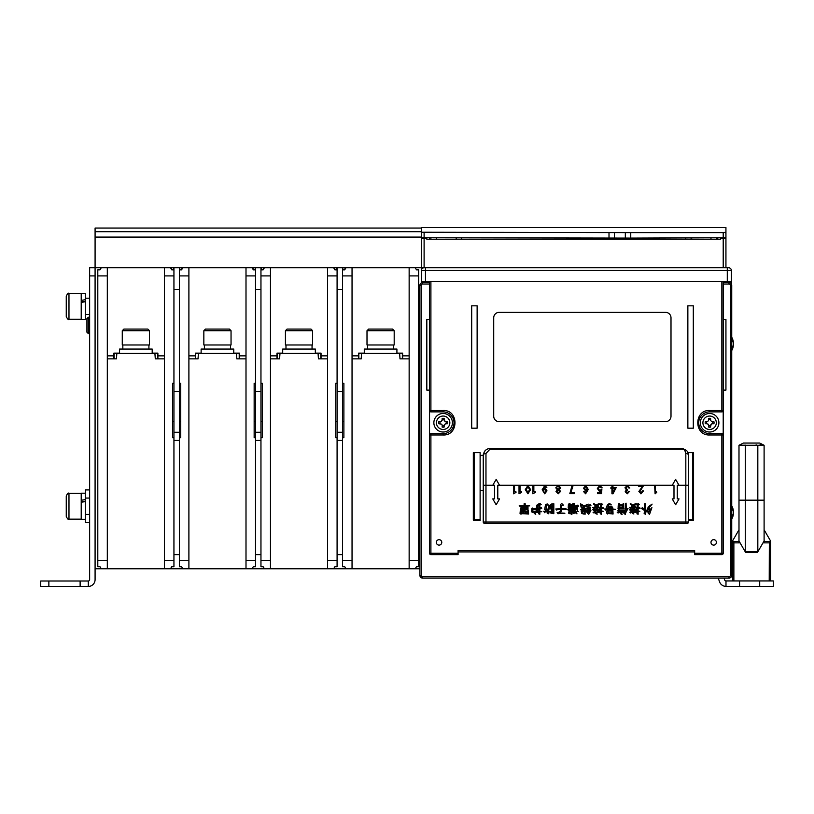 <?xml version="1.0" encoding="UTF-8"?>
<svg xmlns="http://www.w3.org/2000/svg" width="814" height="814" viewBox="0 0 814 814"><rect width="100%" height="100%" fill="white"/><g stroke="black" fill="none" stroke-linecap="round" stroke-linejoin="round"><path stroke-width="1.22" d="M526.058 511.701L526.058 513.064L527.411 513.064L527.411 511.701L526.058 511.701M520.227 510.154L521.001 511.121L520.227 511.314L520.034 513.451L521.001 514.234L521.387 513.644L528.581 514.031L528.388 510.541L527.411 511.314L525.081 511.314L525.081 509.564L527.991 509.961L527.991 506.461L525.274 506.654L525.274 505.881L529.741 505.881L525.274 505.494L525.081 503.357L524.114 503.744L524.114 505.494L519.251 505.494L520.227 506.654L521.194 505.881L524.114 505.881L524.114 506.654L521.194 506.654L520.614 509.371L521.591 509.961L520.227 510.154M522.171 507.824L527.024 507.824L527.024 507.234L522.171 507.234L522.171 507.824M522.171 508.984L527.024 508.984L527.024 508.211L522.171 508.211L522.171 508.984M521.978 509.961L523.921 509.564L521.978 509.961M521.194 511.121L524.694 511.314L523.921 510.541L521.194 511.121M522.944 513.064L522.944 511.701L521.194 511.701L521.194 513.064L522.944 513.064M525.274 513.064L525.274 511.701L523.728 511.701L523.728 513.064L525.274 513.064M520.614 509.371L521.194 508.791M551.302 507.234L551.109 508.017L551.495 507.041L552.665 507.234L551.882 505.881L550.722 506.267L550.142 508.017L551.689 510.154L549.938 512.871L553.825 513.644L553.825 503.744L552.859 503.937L552.859 512.678L551.495 512.678L552.279 509.961L551.109 508.017M596.367 512.678L595.583 512.871L595.777 513.644L597.14 514.234L596.754 512.871M600.244 503.937L598.697 503.744L595.97 505.097L593.844 503.551L593.447 503.937L595.39 505.687L594.617 507.234L592.673 507.427L593.64 508.404L596.947 507.824L596.174 508.984L596.754 509.564L592.673 509.564L593.64 510.541L595.583 509.961L594.23 511.314L595.197 512.098L593.06 512.291L594.037 513.064L594.617 512.484L599.084 512.484L595.39 512.098L596.174 509.961L597.14 509.961L597.14 511.314L598.107 511.894L597.72 509.961L599.857 509.961L597.334 509.564L597.914 507.824L600.05 507.824L600.05 507.234L598.107 507.234L598.697 506.074L596.947 505.494L600.447 503.937M609.961 503.551L610.154 504.131L609.767 503.357L607.631 504.517L606.267 507.427L607.244 508.211L611.314 507.631L610.927 508.791L604.71 508.984L605.687 510.154L606.461 509.371L615.394 509.371L612.097 508.791L612.677 507.427L611.904 506.654L607.824 507.041L608.984 504.711L611.314 504.904L610.154 504.131M618.121 513.064L617.144 512.098L618.121 513.064L618.508 512.291L618.121 513.064M622.191 514.234L620.838 512.484L620.451 513.644L621.998 514.428M633.465 512.871L633.852 514.031L633.465 512.871L632.295 513.258L633.852 514.031M636.955 503.937L634.045 504.904L637.148 503.937L635.398 503.744L632.682 505.097L630.545 503.551L630.158 503.937L630.545 503.551M642.399 507.427L641.615 508.597L644.535 510.541L644.139 513.644L645.502 514.234L645.502 503.744L644.535 503.744L644.535 509.961L642.592 507.631M599.47 491.178L599.348 491.168A1.73 1.73 0 0 0 600.864 490.588L600.773 490.679M599.257 491.178L597.334 488.481L599.857 485.398L602.197 487.891L601.18 487.891L599.796 486.314L598.351 488.492L599.552 490.384L601.861 489.479L601.526 493.671L597.557 493.671L597.557 492.765L600.681 492.765L600.864 490.588L599.328 491.168M585.653 492.877L584.645 491.636L583.628 491.636L585.622 493.783L588.278 489.479L585.795 485.398L583.516 488.278L585.602 490.954L587.25 489.855L585.653 492.877L586.365 492.663M546.703 489.57L546.947 490.974L544.871 488.349A1.77 1.77 0 0 0 543.233 489.458L543.284 489.346M543.233 489.458L544.82 486.314L544.108 486.558M558.272 485.398L555.779 487.82L557.214 489.672L556.003 491.463L558.272 493.783L560.531 491.463L559.32 489.672L560.765 487.82L558.272 485.398L559.055 485.49M627.36 486.314L628.805 488.013L629.833 488.013L627.391 485.398L624.959 487.81L626.363 489.784L625.183 491.737L627.34 493.783L629.598 491.3L628.581 491.3L627.319 492.877L626.2 491.666L627.675 490.16L625.976 487.912L626.882 486.375M638.888 491.514L641.076 493.783L640.353 493.691M641.076 493.783L643.416 490.954L642.399 490.954L641.096 492.877L639.906 491.442L643.64 485.52L638.766 485.52L638.766 486.426L642.511 486.426L638.878 491.402M483.241 521.998A1.363 1.363 0 0 0 484.605 523.361L485.968 523.361L485.968 521.998L483.241 521.998L483.241 455.382A2.717 1.923 -0 0 1 485.968 453.449L490.048 449.114L681.745 449.114C683.709 448.748 685.062 450.193 685.826 453.449L685.826 521.998L485.968 521.998L485.968 485.286L494.525 485.286L494.525 498.89L492.765 498.89L496.164 504.772L499.562 498.89L497.792 498.89L497.792 485.286L499.562 485.286L496.164 479.405L492.765 485.286M485.968 523.361L687.189 523.361A1.363 1.363 0 0 0 688.542 521.998L688.542 455.382A2.717 1.923 180 0 0 685.826 453.449M721.855 281.624L721.855 410.51L723.208 410.51L723.208 434.981L721.855 434.981L721.855 553.266L694.657 553.266L694.657 554.629L721.855 554.629A1.363 1.363 0 0 0 723.208 553.266L723.208 434.981A1.363 1.363 0 0 0 721.855 433.628L721.855 434.981L709.615 434.981C693.813 435.755 693.864 409.717 709.615 410.51L721.855 410.51L721.855 411.874A1.363 1.363 0 0 0 723.208 410.51L723.208 281.624M694.657 553.266L694.657 550.549L458.089 550.549L458.089 554.629L430.901 554.629L430.901 434.981L443.142 434.981C458.893 435.785 458.943 409.737 443.142 410.51L430.901 410.51L430.901 281.624M693.304 305.82L687.861 305.82L687.861 428.184L693.304 428.184L693.304 305.82M477.126 305.82L471.693 305.82L471.693 428.184L477.126 428.184L477.126 305.82M499.155 421.662L665.567 421.662A5.433 5.433 0 0 0 671.001 416.219L671.001 317.786A5.433 5.433 0 0 0 665.567 312.352L499.155 312.352A5.433 5.433 0 0 0 493.711 317.786L493.711 416.219A5.433 5.433 0 0 0 499.155 421.662M713.695 539.672A2.717 2.717 0 0 1 716.412 542.389A2.717 2.717 0 0 1 713.695 545.115A2.717 2.717 0 0 1 710.978 542.389A2.717 2.717 0 0 1 713.695 539.672M439.061 539.672A2.717 2.717 0 0 1 441.778 542.389A2.717 2.717 0 0 1 439.061 545.115A2.717 2.717 0 0 1 436.345 542.389A2.717 2.717 0 0 1 439.061 539.672M687.83 452.34A6.797 6.797 0 0 1 688.542 455.382C688.675 451.76 686.406 449.491 681.745 448.585A6.797 6.797 0 0 1 683.414 448.789M489.519 448.606A6.797 6.797 0 0 1 490.048 448.585C486.345 448.595 484.076 450.864 483.241 455.382A6.797 6.797 0 0 1 483.658 453.062M484.35 451.658A6.797 6.797 0 0 1 485.866 450.02M487.932 448.921A6.797 6.797 0 0 1 488.838 448.687M709.615 410.51L709.615 411.874A10.877 10.877 0 0 0 698.738 422.751A10.877 10.877 0 0 0 709.615 433.628A10.877 10.877 0 0 1 698.738 422.751A10.877 10.877 0 0 1 709.615 411.874L721.855 411.874M731.369 284.025L731.369 281.624L421.387 281.624L425.468 281.349L425.468 270.472L731.369 270.472A2.717 2.717 0 0 0 728.652 267.755L422.741 267.755A1.363 1.363 0 0 0 421.387 269.119L421.387 268.966M173.942 269.831L171.764 269.831L170.492 267.755L101.251 267.755L99.98 269.831L97.802 269.831L97.802 566.686L99.98 566.686L101.251 568.772L170.492 568.772L171.764 566.686L173.942 566.686L173.942 554.629L179.375 554.629L179.375 566.686L181.553 566.686L182.824 568.772L252.075 568.772L253.337 566.686L255.515 566.686L255.515 554.629L260.958 554.629L260.958 566.686L263.126 566.686L264.397 568.772L333.648 568.772L334.91 566.686L337.088 566.686L337.088 554.629L342.531 554.629L342.531 566.686L344.709 566.686L345.97 568.772L419.892 568.772L419.892 285.388L419.892 575.356A2.737 2.737 0 0 0 422.629 578.093L728.998 578.093A2.737 2.737 0 0 0 731.735 575.356L731.735 285.388A2.737 2.737 0 0 0 728.998 282.651L723.208 282.651L728.998 282.651L728.998 284.025L723.208 284.025M731.369 281.624L731.369 270.472A2.717 2.717 0 0 0 728.652 267.755A2.717 2.717 0 0 1 731.369 270.472A2.717 2.717 0 0 0 728.652 267.755M731.369 281.349L425.468 281.349M725.935 267.755L725.935 237.719L630.758 238.095L630.758 232.611L723.208 232.611L725.935 232.234L725.935 227.554L421.387 227.554L421.387 238.288L424.104 238.553L424.104 267.755A2.717 2.717 0 0 0 421.387 270.472L425.468 270.472L425.468 267.755L424.104 267.755A2.717 2.717 0 0 0 421.387 270.472L421.387 281.349M458.089 551.912L694.657 551.912M429.538 281.624L429.538 553.266A1.363 1.363 0 0 0 430.901 554.629M429.538 410.51A1.363 1.363 0 0 0 430.901 411.874L430.901 410.51L429.538 410.51A1.363 1.363 0 0 0 430.901 411.874L443.142 411.874A10.877 10.877 0 0 1 454.019 422.751A10.877 10.877 0 0 1 443.142 433.628L430.901 433.628A1.363 1.363 0 0 0 429.538 434.981L430.901 434.981L430.901 433.628M422.741 281.624L422.741 282.651L429.538 282.651L422.629 282.651A2.737 2.737 0 0 0 419.892 285.388L421.255 285.388L421.255 575.356A1.363 1.363 0 0 0 422.629 576.729L728.998 576.729A1.363 1.363 0 0 0 730.372 575.356L730.372 285.388A1.363 1.363 0 0 0 728.998 284.025M723.208 390.12L725.935 390.12L725.935 319.424L723.208 319.424M721.855 433.628L709.615 433.628L709.615 434.981M107.316 267.755L107.316 568.772L95.085 568.772L95.085 579.649A6.797 6.797 0 0 1 88.288 586.446L40.7 586.446L40.7 581.003L88.288 581.003A1.363 1.363 0 0 0 89.642 579.649L89.642 267.755L101.882 267.755M248.718 267.755L255.24 267.755L255.26 269.831L253.337 269.831L252.075 267.755L188.899 267.755L188.899 568.772L164.418 568.772L164.418 267.755M337.088 269.831L334.91 269.831L333.648 267.755L270.472 267.755L270.472 568.772L246.001 568.772L246.001 267.755M409.147 267.755L415.221 267.755L416.493 269.831L418.661 269.831L418.661 566.686L416.493 566.686L415.221 568.772L409.147 568.772L409.147 267.755L352.045 267.755L352.045 568.772L327.574 568.772L327.574 267.755M421.387 282.957L421.387 281.624M421.387 270.472L421.387 267.755L413.227 267.755M409.147 355.86L402.625 355.86L402.625 358.852M399.959 358.852L409.147 358.852M358.567 358.852L358.567 353.134L364.285 353.134M396.917 353.134L402.625 353.134L402.625 355.86M402.35 358.852L402.35 353.408L358.842 353.408L358.842 358.852M352.045 358.852L361.233 358.852M358.567 355.86L352.045 355.86M352.045 267.755L345.97 267.755L344.709 269.831L342.786 269.831L342.796 267.755L344.973 267.755L344.963 268.996M344.973 267.755L347.965 267.755M331.654 267.755L334.646 267.755L334.656 268.996M342.796 267.755L336.823 267.755L336.833 269.831M270.472 267.755L264.397 267.755L263.126 269.831L261.213 269.831L261.223 267.755L266.392 267.755M261.223 267.755L255.24 267.755M188.899 267.755L182.824 267.755L181.553 269.831L179.629 269.831L179.65 267.755L181.827 267.755L181.817 268.996M183.455 267.755L181.827 267.755M179.65 267.755L173.667 267.755L173.687 269.831M167.145 267.755L173.667 267.755M184.819 267.755L186.172 267.755M334.646 267.755L336.823 267.755M263.4 267.755L263.39 268.996M253.073 267.755L253.083 268.996M255.515 554.629L255.515 267.755M260.958 267.755L260.958 554.629M276.994 358.852L276.994 355.86L270.472 355.86M276.994 355.86L276.994 353.134L282.702 353.134M315.333 353.134L321.052 353.134L321.052 358.852M327.574 355.86L321.052 355.86M318.386 358.852L327.574 358.852M320.777 358.852L320.777 353.408L277.269 353.408L277.269 358.852M421.754 269.119L422.629 267.765M421.52 237.841A0.814 0.804 180 0 0 421.387 238.288L421.387 267.755M421.387 238.288L421.387 237.576M421.387 231.695L95.085 231.695L95.085 568.772M103.246 267.755L103.785 267.755M113.848 358.852L113.848 355.86L107.316 355.86M113.848 355.86L113.848 353.134L119.556 353.134M152.187 353.134L157.896 353.134L157.896 358.852M164.418 355.86L157.896 355.86M155.23 358.852L164.418 358.852M157.621 358.852L157.621 353.408L114.123 353.408L114.123 358.852M107.316 358.852L116.504 358.852M171.489 267.755L171.5 268.996M173.942 554.629L173.942 267.755M179.375 267.755L179.375 554.629M195.421 358.852L195.421 355.86L188.899 355.86M195.421 355.86L195.421 353.134L201.129 353.134M233.76 353.134L239.469 353.134L239.469 358.852M246.001 355.86L239.469 355.86M236.813 358.852L246.001 358.852M239.204 358.852L239.204 353.408L195.696 353.408L195.696 358.852M188.899 358.852L198.087 358.852M201.129 353.408L201.129 349.064L233.76 349.064L233.76 353.408M231.044 330.708L231.044 344.983L203.846 344.983L203.846 330.708L231.044 330.708L229.416 329.07L224.247 329.07M219.719 344.983L217.531 344.983M203.846 330.708L205.484 329.07L229.416 329.07M210.653 329.07L217.45 329.07M179.375 432.265L173.942 432.265M179.375 437.708L180.739 437.708L180.739 383.323L179.375 383.323M180.739 421.387L179.375 421.387M173.942 437.708L172.578 437.708L172.578 383.323L173.942 383.323M173.942 421.387L172.578 421.387M119.556 353.408L119.556 349.064L152.187 349.064L152.187 353.408M149.471 330.708L149.471 344.983L122.273 344.983L122.273 330.708L149.471 330.708L147.833 329.07L142.674 329.07M138.146 344.983L135.948 344.983M122.273 330.708L123.911 329.07L147.833 329.07M129.07 329.07L135.867 329.07M88.288 586.446L88.288 581.003M40.7 581.003L40.7 586.446M88.288 317.246L86.925 318.6L86.925 332.204L88.288 333.557L88.288 317.246L89.642 317.246M89.642 522.547L85.297 522.547L85.297 501.587L81.217 502.269L81.217 519.271L85.297 519.271M81.217 501.587L85.297 501.292L85.297 499.603L81.217 500.274L81.217 493.192L85.297 493.192L85.297 489.916L89.642 489.916M66.26 496.031L66.26 516.422C67.45 518.956 68.356 519.861 68.976 519.139L68.976 493.315C68.335 492.602 67.43 493.508 66.26 496.031C67.43 493.508 68.335 492.602 68.976 493.315L81.217 493.315M95.085 231.695L95.085 228.052L421.387 228.052M630.758 239.204L630.758 238.095L421.387 237.719M421.387 232.234L630.758 232.611M430.901 239.204L430.901 238.095M436.345 238.095L436.345 239.204M456.186 239.204L456.186 238.105A2.717 2.717 0 0 1 456.186 238.095M461.63 238.095A2.717 2.717 0 0 1 461.63 238.105L461.63 239.204M570.94 238.105A2.717 2.717 0 0 1 570.94 238.095L570.94 239.204M576.373 238.095A2.717 2.717 0 0 1 576.373 238.105L576.373 239.204M685.693 238.105A2.717 2.717 0 0 1 685.693 238.095L685.693 239.204M691.127 238.095A2.717 2.717 0 0 1 691.127 238.105L691.127 239.204M710.978 239.204L710.978 238.095M716.412 238.095L716.412 239.204M426.821 238.095L426.821 239.204L720.492 239.204L720.492 238.095M725.793 237.841A0.814 0.804 180 0 1 725.935 238.288L723.208 238.553L723.208 267.755M717.775 239.204L717.775 238.095M429.538 239.204L429.538 238.095M725.935 237.719L725.935 232.234M614.448 232.611L614.448 238.095L609.004 238.095L609.004 232.611M625.325 238.095L625.325 232.611M609.004 238.095L609.004 239.204M270.472 358.852L279.66 358.852M337.088 554.629L337.088 267.755M342.531 267.755L342.531 554.629M342.531 432.265L337.088 432.265M342.531 437.708L343.884 437.708L343.884 383.323L342.531 383.323M343.884 421.387L342.531 421.387M337.088 437.708L335.734 437.708L335.734 383.323L337.088 383.323M337.088 421.387L335.734 421.387M282.702 353.408L282.702 349.064L315.333 349.064L315.333 353.408M312.617 330.708L312.617 344.983L285.429 344.983L285.429 330.708L312.617 330.708L310.989 329.07L305.82 329.07M301.292 344.983L299.104 344.983M285.429 330.708L287.057 329.07L310.989 329.07M292.226 329.07L299.023 329.07M260.958 432.265L255.515 432.265M260.958 437.708L262.312 437.708L262.312 383.323L260.958 383.323M262.312 421.387L260.958 421.387M255.515 437.708L254.151 437.708L254.151 383.323L255.515 383.323M255.515 421.387L254.151 421.387M364.285 353.408L364.285 349.064L396.917 349.064L396.917 353.408M394.19 330.708L394.19 344.983L367.002 344.983L367.002 330.708L394.19 330.708L392.562 329.07L387.393 329.07M382.865 344.983L380.677 344.983M367.002 330.708L368.63 329.07L392.562 329.07M373.799 329.07L380.596 329.07M731.735 350.549A13.594 13.594 0 0 0 733.414 345.207L733.251 345.207A13.584 9.778 180 0 0 733.353 344.709A13.543 12.648 180 0 0 733.414 343.895A13.543 12.637 180 0 1 733.353 344.709A13.584 9.768 180 0 1 732.753 346.591L732.753 347.344A13.584 9.432 0 0 0 733.353 345.523A13.543 4.843 0 0 0 733.414 345.207L733.414 345.207A13.543 4.864 0 0 1 733.353 345.523L733.16 345.523M733.251 342.572L733.414 342.572A13.543 4.864 180 0 0 733.353 342.256A13.584 9.442 180 0 0 732.753 340.435L732.753 341.188A13.584 9.778 0 0 1 733.353 343.07A13.543 12.648 0 0 1 733.414 343.895M732.071 341.605L732.824 340.74M732.071 346.184L732.824 347.039M731.735 519.139A13.594 13.594 0 0 0 733.414 513.797L733.251 513.797A13.584 9.778 180 0 0 733.353 513.298A13.543 12.648 180 0 0 733.414 512.484A13.543 12.637 180 0 1 733.353 513.298A13.584 9.768 180 0 1 732.753 515.181L732.753 515.934A13.584 9.432 0 0 0 733.353 514.112A13.543 4.843 0 0 0 733.414 513.797L733.414 513.797A13.543 4.864 0 0 1 733.353 514.112L733.16 514.112M733.251 511.161L733.414 511.161A13.543 4.864 180 0 0 733.353 510.846A13.584 9.442 180 0 0 732.753 509.025L732.753 509.778A13.584 9.778 0 0 1 733.353 511.66A13.543 12.648 0 0 1 733.414 512.484M732.071 510.195L732.753 509.025L732.824 510.103M732.071 514.763L732.753 515.934L732.824 514.855M449.847 422.751A6.705 6.705 0 0 0 443.142 416.046A6.705 6.705 0 0 0 436.436 422.751A6.705 6.705 0 0 0 443.142 429.456A6.705 6.705 0 0 0 449.847 422.751M452.411 422.751A9.269 9.269 0 0 0 443.142 413.481A9.269 9.269 0 0 0 433.862 422.751A9.269 9.269 0 0 0 443.142 432.02A9.269 9.269 0 0 0 452.411 422.751A9.269 9.269 0 0 0 443.142 413.481A9.269 9.269 0 0 0 433.862 422.751M438.807 423.738L441.727 424.165L438.807 423.738A4.446 4.446 0 0 1 438.807 421.754L440.903 421.723L438.807 421.754M444.129 418.416A4.446 4.446 0 0 0 442.144 418.416L442.114 420.512L440.903 421.723L442.124 419.81A3.114 3.114 0 0 1 444.149 419.81L444.129 418.416L444.149 419.81M447.466 423.738A4.446 4.446 0 0 0 447.466 421.754L445.38 421.723L444.169 420.512L446.082 421.733A3.114 3.114 0 0 1 446.082 423.768L447.466 423.738L446.082 423.768M442.144 427.075A4.446 4.446 0 0 0 444.129 427.075L444.169 424.989L445.38 423.779L444.149 425.691A3.114 3.114 0 0 1 442.124 425.691L442.144 427.075L442.124 425.691M441.727 424.165L442.114 424.989L441.727 424.165M440.191 423.768A3.114 3.114 0 0 1 440.191 421.733M444.129 427.075L444.149 425.691M447.466 421.754L446.082 421.733M442.144 418.416L442.124 419.81M429.538 319.424L426.821 319.424L426.821 390.12L429.538 390.12M480.118 519.82L480.118 520.634L474.135 520.634L474.135 452.655L480.118 452.655L480.118 519.82L473.321 519.82A0.814 0.814 0 0 0 474.135 520.634M473.321 519.82L473.321 452.655L474.135 452.655M681.745 449.114L681.745 448.585L490.048 448.585L490.048 449.114M688.542 520.634L692.755 520.634A0.814 0.814 0 0 0 693.579 519.82L693.579 452.655L687.972 452.655A6.797 6.797 0 0 1 688.135 453.072M688.542 455.382L688.542 485.286L679.029 485.286L675.63 479.405L672.232 485.286L673.992 485.286L673.992 498.89L672.232 498.89L675.63 504.772L679.029 498.89L677.258 498.89L677.258 485.286L679.029 485.286M480.118 489.367A1.363 1.363 0 0 0 481.481 490.73L483.241 490.73M483.241 455.382L481.481 455.382A1.363 1.363 0 0 0 480.118 456.735M537.321 511.314L538.868 511.314L538.868 509.371L537.515 509.564L538.868 508.597L538.868 504.517L540.038 503.357L541.198 504.711L539.845 504.904L539.845 508.211L541.005 507.427L541.788 508.211L539.845 508.984L539.845 511.314L541.788 511.701L539.845 511.701L539.845 514.234L538.675 513.838L538.868 511.701L538.095 512.291L537.321 511.314M532.855 508.791L532.661 508.017L531.878 508.404L531.491 511.701L532.468 512.484L534.401 511.894L534.208 513.451L535.765 514.234L534.798 511.894L537.321 512.484L537.321 506.461L539.265 503.551L536.935 505.097L536.151 508.791L532.855 508.791M532.855 511.314L536.151 511.314L536.151 509.371L532.855 509.371L532.855 511.314M547.028 512.871L548.778 513.838L548.005 511.894L547.028 512.871M548.585 511.314L549.552 506.461L552.075 503.744L548.778 505.881L548.005 509.177L546.062 509.177L546.642 505.097L548.198 504.904L547.222 503.937L545.472 504.711L544.698 509.564L545.675 510.154L548.005 509.768L547.812 511.314L543.732 511.314L544.698 512.678L545.472 511.701L550.722 511.701L548.585 511.314M559.269 512.871L561.406 511.314L561.406 509.371L566.259 509.371L566.066 508.791L561.406 508.791L561.406 505.291L563.349 505.097L561.792 503.551L560.429 504.517L560.429 508.791L555.769 508.984L556.745 510.154L557.519 509.371L560.429 509.371L560.429 511.121L558.485 512.484L557.132 512.484L558.099 513.838L558.679 513.258L564.896 513.258L559.269 512.871M577.523 510.541L577.136 506.654L576.556 508.404L577.523 510.541M573.443 510.541L569.362 510.541L568.396 513.064L569.556 513.644L569.556 511.314L570.919 511.314L570.726 513.838L571.886 514.428L571.886 511.314L573.056 511.314L572.863 513.064L574.023 513.644L574.226 511.121L573.443 510.541M574.287 511.223L574.806 512.098L576.159 511.507L575.773 513.064L576.943 513.838L576.363 511.507L578.296 511.507L574.287 511.223M576.363 506.461L578.5 506.267L577.909 505.097L574.226 506.461L574.226 503.551L573.249 503.551L573.249 507.824L572.669 507.824L572.476 503.937L571.886 504.324L571.886 507.824L571.113 507.824L571.113 504.711L569.362 503.357L568.396 504.517L568.203 508.017L568.976 508.791L571.693 508.211L571.306 509.371L567.623 509.564L568.589 510.541L569.169 509.961L574.542 509.961L575.579 510.927L576.363 506.461M570.339 507.824L570.339 504.711L569.556 504.711L569.362 507.824L570.339 507.824M574.806 509.564L572.283 509.371L572.476 508.211L574.226 508.791L574.226 506.847L575.966 506.461L574.806 509.564M590.923 505.494L590.343 504.517L586.263 506.847L590.923 505.494M581.216 511.314L581.796 513.451L583.546 514.031L582.183 512.291L582.57 511.507L584.32 511.314L583.933 513.838L585.103 514.234L585.103 511.314L586.843 511.121L586.263 511.507L587.036 512.484L588.207 510.734L589.763 510.734L587.627 513.258L588.787 514.234L590.923 510.541L590.343 509.564L588.4 510.154L590.537 508.017L590.15 507.041L586.65 508.211L589.173 508.211L587.036 510.734L585.103 510.734L585.103 509.371L587.433 508.984L584.9 508.791L584.513 506.654L588.207 504.131L584.126 505.881L580.433 503.744L581.023 507.041L581.603 505.097L583.353 506.461L581.603 508.017L582.57 508.791L583.74 507.234L584.126 508.984L580.626 509.768L581.796 510.347L584.126 509.564L584.32 510.927L581.216 511.314M595.583 507.234L596.367 505.881L597.72 506.267L597.14 507.234L595.583 507.234M598.697 511.121L600.447 510.927L600.447 508.984L599.084 509.177L600.447 508.404L600.447 504.711L601.607 503.551L602.777 504.711L601.414 504.904L601.414 508.017L602.971 507.427L603.357 508.404L601.414 508.791L601.414 510.927L603.164 511.314L601.414 511.314L601.414 514.234L600.244 513.838L600.447 511.314L599.664 512.098L598.697 511.121M608.017 510.541L607.824 509.768L607.051 510.154L606.654 513.064L607.631 514.031L608.211 513.451L613.064 514.031L612.871 509.768L612.097 510.541L608.017 510.541M611.904 511.121L608.017 511.121L608.017 512.871L611.904 512.871L611.904 511.121M622.588 507.427L623.555 507.824L623.361 503.357L622.588 504.711L619.474 504.711L619.281 503.551L618.314 503.937L618.121 507.427L619.088 508.017L619.474 507.427L622.588 507.427M619.474 507.041L622.588 507.041L622.588 505.291L619.474 505.291L619.474 507.041M623.941 508.984L623.748 508.404L617.928 508.791L618.894 509.564L619.474 508.984L623.941 508.984M624.135 510.734L617.928 510.541L618.894 511.314L619.474 510.734L624.135 510.734M618.508 512.291L624.725 512.291L624.531 511.701L617.144 512.098M625.691 512.871L628.021 508.404L626.271 509.961L626.078 503.164L625.305 503.551L625.111 510.734L625.691 511.121L623.941 513.451L625.305 514.428L625.691 512.871M630.158 503.937L632.102 505.687L631.328 507.234L629.385 507.427L630.351 508.404L633.658 507.824L632.875 508.984L633.465 509.564L629.385 509.564L630.351 510.541L632.295 509.961L630.931 511.314L631.908 512.098L629.771 512.291L630.738 513.064L631.328 512.484L635.795 512.484L632.102 512.098L632.875 509.961L633.852 509.961L633.852 511.314L634.818 511.894L634.432 509.961L636.568 509.961L634.045 509.564L634.625 507.824L636.762 507.824L636.762 507.234L634.818 507.234L635.398 506.074L633.658 505.494L634.045 504.904M632.295 507.234L633.852 507.234L634.432 506.267L633.068 505.881L632.295 507.234M637.148 511.314L636.375 512.098L635.398 510.927L637.148 510.927L637.148 508.984L635.795 509.177L637.148 508.404L637.148 504.711L638.318 503.551L639.478 504.711L638.125 504.904L638.125 508.017L639.672 507.427L640.069 508.404L638.125 508.791L638.125 510.927L639.875 511.314L638.125 511.314L638.125 514.234L636.955 513.838L637.148 511.314M646.672 510.734L646.082 511.314L647.059 512.098L649.196 511.701L648.219 513.451L649.582 514.234L651.912 507.631L650.162 509.564L648.778 508.017L652.106 504.131L648.412 506.654L646.672 510.734M647.639 511.314L648.31 508.984L649.969 509.961L649.389 511.314L647.639 511.314M587.138 488.471L585.775 490.048L584.645 488.278L585.775 486.314L587.138 488.471M519.017 493.783L521.509 492.429L521.509 491.86L520.034 491.86L520.034 485.52L519.017 485.52L519.017 493.783M513.512 493.783L516.005 492.429L516.005 491.86L514.529 491.86L514.529 485.52L513.512 485.52L513.512 493.783M532.824 493.783L535.317 492.429L535.317 491.86L533.852 491.86L533.852 485.52L532.824 485.52L532.824 493.783M527.92 493.783L530.606 489.621L527.92 485.398L525.284 489.621L527.92 493.783M529.476 489.621L527.92 492.877L526.414 489.621L527.92 486.314L529.476 489.621M655.301 485.632L654.619 485.632L655.097 493.844L656.756 492.368L656.369 491.758L655.301 492.694L655.301 485.632M544.82 486.314L545.818 487.555L546.835 487.555L544.841 485.398L542.185 489.713L544.668 493.783L546.947 490.974M545.818 490.974L544.688 492.877L543.325 490.781L544.688 489.255L545.818 490.974M556.817 487.861A1.343 1.343 0 0 1 558.15 486.324L559.737 487.851L558.272 489.255L556.796 487.861M559.513 491.442L558.272 492.877L557.02 491.442L558.272 490.048L559.513 491.442M569.82 493.671L574.348 493.671L574.348 492.765L570.828 492.765L573.148 485.398L572.079 485.398L569.82 493.671M610.927 488.461L611.935 488.461L611.935 493.783L613.034 493.783L616.239 487.555L612.952 487.555L612.952 485.398L611.935 485.398L611.935 487.555L610.927 487.555L610.927 488.461M612.952 492.165L612.952 488.461L615.181 488.461L612.952 492.165M739.305 541.503L738.512 541.503L740.089 542.857L738.99 540.954L745.268 551.831L747.12 551.831L747.12 552.37M738.99 540.679L738.512 541.503L733.872 541.503A1.363 1.363 0 0 0 732.508 542.857L732.508 580.931M745.583 552.37L745.268 551.831L757.824 551.831L757.508 552.37L745.583 552.37M745.268 551.831L745.268 445.268L764.102 445.268L764.102 540.954L757.824 551.831L753.906 551.831L753.906 552.37M739.58 580.931L773.3 580.931L773.3 586.365L725.986 586.365L725.986 580.931L739.58 580.931L739.58 586.365M773.3 586.365L773.3 580.931M719.596 581.888L718.213 578.093L719.596 581.888A6.797 6.797 0 0 0 725.986 586.365L725.986 580.931A1.363 1.363 0 0 1 724.704 580.036L724.002 578.093L724.704 580.036A1.363 1.363 0 0 0 725.986 580.931M770.583 580.931L770.583 542.857A1.363 1.363 0 0 0 769.22 541.503L763.797 541.503M763.003 542.857L770.583 542.857L770.583 541.025L764.102 529.802L770.583 541.025M764.102 540.679L764.58 541.503L763.4 542.175L764.265 541.534M769.352 541.503L769.22 580.931M738.99 529.802L732.508 541.025L732.519 542.684M752.675 552.37L753.906 551.831M752.675 551.831L747.12 551.831M757.824 445.268L757.824 551.831M738.99 540.954L738.99 445.268L745.655 445.166M756.633 444.993L756.064 444.871M760.907 444.424L760.103 444.495M764.102 445.268L759.706 443.06L743.386 443.06L738.99 445.268M755.361 552.37L755.361 551.831A24.451 24.451 -90 0 1 755.88 551.943A24.451 24.451 -90 0 0 755.361 551.851L755.341 552.37L755.341 551.831M747.13 551.831L747.13 552.37M748.86 552.37L748.86 551.831M753.408 551.831L753.408 552.37M747.12 551.943L747.12 551.943A24.471 24.471 0 0 0 745.532 552.289M733.74 541.503L733.872 541.503A1.363 1.363 0 0 0 732.508 542.857L733.872 542.857L733.872 541.503M81.217 319.281L68.976 319.281C68.417 320.044 67.511 319.139 66.26 316.565L66.26 296.174C67.511 293.6 68.417 292.694 68.976 293.457C68.417 292.694 67.511 293.6 66.26 296.174M81.217 319.403L81.217 302.411L85.297 301.729L85.297 319.403L81.217 319.403L85.297 319.403M81.217 300.376L81.217 293.325L85.297 293.325L85.297 299.735L81.217 300.376L81.217 302.411M66.26 302.442L66.26 310.297M81.217 301.729L85.297 301.434L85.297 299.735M706.674 423.768L708.2 424.165L706.674 423.768A3.114 3.114 0 0 1 706.674 421.733L705.29 421.754L706.674 421.733M713.949 423.738A4.446 4.446 0 0 0 713.949 421.754L712.565 421.733A3.114 3.114 0 0 1 712.565 423.768L713.949 423.738L712.565 423.768M710.632 425.691L710.612 427.075L710.642 424.989L711.853 423.779L710.632 425.691A3.114 3.114 0 0 1 708.597 425.691L708.628 427.075L708.597 425.691M708.2 424.165L708.587 424.989L708.2 424.165M705.29 423.738A4.446 4.446 0 0 1 705.29 421.754M710.612 427.075A4.446 4.446 0 0 1 708.628 427.075M713.949 421.754L712.565 421.733M711.853 421.723L710.642 420.512L710.612 418.416L710.642 420.512L711.853 421.723M710.612 418.416A4.446 4.446 0 0 0 708.628 418.416L708.597 419.81A3.114 3.114 0 0 1 710.632 419.81M708.628 418.416L708.597 419.81M708.587 420.512L707.376 421.723L708.587 420.512M716.32 422.751A6.705 6.705 0 0 0 709.615 416.046A6.705 6.705 0 0 0 702.909 422.751A6.705 6.705 0 0 0 709.615 429.456A6.705 6.705 0 0 0 716.32 422.751M700.345 422.751A9.269 9.269 0 0 0 709.615 432.02A9.269 9.269 0 0 0 718.894 422.751A9.269 9.269 0 0 0 709.615 413.481A9.269 9.269 0 0 0 700.345 422.751A9.269 9.269 0 0 1 709.615 413.481A9.269 9.269 0 0 1 718.894 422.751M81.217 500.274L81.217 502.269M85.297 493.192L85.297 499.603M499.562 485.286L672.232 485.286M483.241 485.286L485.968 485.286L485.968 453.449M458.089 553.266L429.538 553.266M443.142 410.51L443.142 411.874M443.142 433.628L443.142 434.981M727.289 267.755L727.289 281.349M429.538 284.025L422.629 284.025L422.629 282.651A2.737 2.737 0 0 0 419.892 285.388M422.629 284.025A1.363 1.363 0 0 0 421.255 285.388M723.208 553.266L721.855 553.266L721.855 554.629M730.016 281.624L730.016 282.845M730.372 285.388L731.735 285.388A2.737 2.737 0 0 0 728.998 282.651M728.998 576.729L728.998 578.093A2.737 2.737 0 0 0 731.735 575.356L730.372 575.356M422.629 578.093L422.629 576.729M421.255 575.356L419.892 575.356M418.661 560.612L409.147 560.612M361.182 358.852L361.558 353.408M399.633 353.408L400.01 358.852M352.045 560.612L342.531 560.612M342.531 275.915L352.045 275.915M246.001 275.915L255.515 275.915M255.515 289.509L260.958 289.509M260.958 275.915L270.472 275.915M270.472 560.612L260.958 560.612M279.599 358.852L279.985 353.408M95.085 237.088L421.387 237.088M89.642 275.915L95.085 275.915M97.802 275.915L107.316 275.915M116.453 358.852L116.84 353.408M154.904 353.408L155.291 358.852M164.418 275.915L173.942 275.915M179.375 275.915L188.899 275.915M188.899 560.612L179.375 560.612M173.942 560.612L164.418 560.612M173.942 289.509L179.375 289.509M198.026 358.852L198.413 353.408M236.477 353.408L236.864 358.852M255.515 560.612L246.001 560.612M173.942 440.425L179.375 440.425M179.375 391.483L173.942 391.483M107.316 560.612L97.802 560.612M80.128 581.003L80.128 586.446M48.86 586.446L48.86 581.003M426.821 238.553L424.104 238.553L424.104 232.611M720.492 238.553L723.208 238.553L723.208 232.611M609.828 239.204L609.828 238.095M629.944 238.095L629.944 239.204M318.06 353.408L318.437 358.852M327.574 275.915L337.088 275.915M337.088 289.509L342.531 289.509M337.088 440.425L342.531 440.425M342.531 391.483L337.088 391.483M337.088 560.612L327.574 560.612M255.515 440.425L260.958 440.425M260.958 391.483L255.515 391.483M409.147 275.915L418.661 275.915M687.189 523.361A1.363 1.363 0 0 0 688.542 521.998L685.826 521.998L685.826 523.361M692.755 452.655L692.755 519.82L688.542 519.82M693.579 519.82L692.755 519.82L692.755 520.634A0.814 0.814 0 0 0 693.579 519.82M733.872 580.931L733.872 542.857L740.089 542.857M759.706 580.931L759.706 586.365M764.102 500.162L738.99 500.162M66.26 316.565C67.511 319.139 68.417 320.044 68.976 319.281L68.976 293.457L81.217 293.457M204.406 344.983L204.406 349.064M230.484 344.983L230.484 349.064M122.833 344.983L122.833 349.064M148.911 344.983L148.911 349.064M88.288 333.557L89.642 333.557M725.712 232.997L725.935 233.557M285.979 344.983L285.979 349.064M312.057 344.983L312.057 349.064M367.562 344.983L367.562 349.064M393.64 344.983L393.64 349.064M733.414 342.572A13.594 13.594 0 0 0 731.735 337.24M732.824 340.73L732.824 341.514M732.824 346.265L732.824 347.049M733.414 511.161A13.594 13.594 0 0 0 731.735 505.83M757.569 552.289A24.471 24.471 0 0 0 755.992 551.943M81.217 293.325L85.297 293.325M89.642 314.53L85.297 314.53M89.642 298.209L85.297 298.209M81.217 519.139L68.976 519.139C68.356 519.861 67.45 518.956 66.26 516.422M89.642 514.387L85.297 514.387M89.642 498.066L85.297 498.066"/></g></svg>
